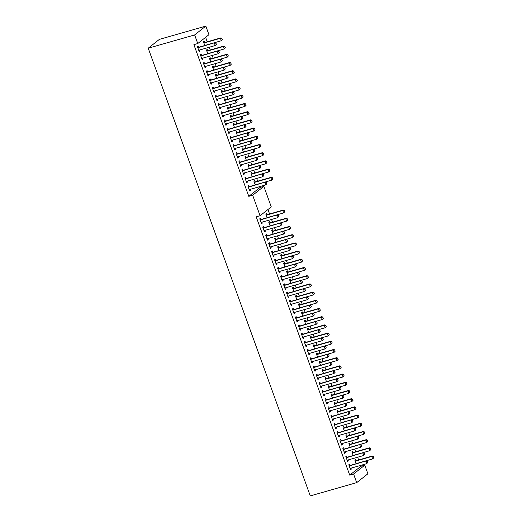 <?xml version="1.0" encoding="UTF-8"?>
<svg xmlns="http://www.w3.org/2000/svg" width="522" height="522" viewBox="0 0 522 522"><rect width="100%" height="100%" fill="white"/><g stroke="black" fill="none" stroke-linecap="round" stroke-linejoin="round"><path stroke-width="0.78" d="M216.362 44.377L215.919 43.143L216.362 44.377L215.26 45.531L198.732 50.256M197.845 47.796L214.914 42.641L215.919 43.143M197.747 47.528A0.881 0.796 -128.3 0 0 197.89 47.502L214.914 42.641M216.271 44.448L215.26 45.531L214.372 43.072L215.827 43.215M222.411 39.6L221.876 38.439L222.411 39.6L221.308 40.749L220.421 38.289L220.963 37.865L203.939 42.726A0.881 0.796 51.7 0 1 203.795 42.752M221.876 38.439L220.421 38.289L203.893 43.013M204.781 45.473L221.308 40.749L222.32 39.672M221.967 38.367L220.963 37.865M219.331 52.572L218.888 51.345L219.331 52.572L218.229 53.727L201.701 58.451M200.813 55.991L217.883 50.836L218.888 51.345M200.716 55.73A0.881 0.796 -128.3 0 0 200.859 55.704L217.883 50.836M219.24 52.644L218.229 53.727L217.341 51.267L218.796 51.417M222.3 60.774L221.857 59.547L222.3 60.774L221.197 61.929L204.67 66.653M203.782 64.193L220.852 59.038L221.857 59.547M203.684 63.932A0.881 0.796 -128.3 0 0 203.828 63.906L220.852 59.038M222.209 60.846L221.197 61.929L220.31 59.469L221.765 59.619M225.269 68.976L224.819 67.743L225.269 68.976L224.166 70.124L207.639 74.848M206.751 72.388L223.821 67.24L224.819 67.743M206.653 72.127A0.881 0.796 -128.3 0 0 206.797 72.101L223.821 67.24M225.178 69.048L224.166 70.124L223.279 67.664L224.734 67.814M228.238 77.171L227.788 75.944L228.238 77.171L227.135 78.326L210.607 83.05M209.713 80.59L226.789 75.436L227.788 75.944M209.622 80.329A0.881 0.796 -128.3 0 0 209.766 80.303L226.789 75.436M228.147 77.243L227.135 78.326L226.241 75.866L227.696 76.016M225.38 47.796L224.845 46.641L225.38 47.796L224.277 48.951L223.39 46.491L223.931 46.06L206.908 50.928A0.881 0.796 51.7 0 1 206.764 50.954M224.845 46.641L223.39 46.491L206.862 51.215M207.749 53.675L224.277 48.951L225.289 47.867M224.936 46.569L223.931 46.06M228.349 55.998L227.814 54.836L228.349 55.998L227.246 57.152L226.352 54.693L226.9 54.262L209.877 59.123A0.881 0.796 51.7 0 1 209.733 59.156M227.814 54.836L226.352 54.693L209.831 59.417M210.718 61.877L227.246 57.152L228.258 56.069M227.899 54.764L226.9 54.262M231.318 64.199L230.776 63.038L231.318 64.199L230.215 65.348L229.321 62.888L229.869 62.457L212.845 67.325A0.881 0.796 51.7 0 1 212.702 67.351M230.776 63.038L229.321 62.888L212.793 67.612M213.687 70.072L230.215 65.348L231.226 64.265M230.868 62.966L229.869 62.457M234.28 72.395L233.745 71.24L234.28 72.395L233.184 73.55L232.29 71.09L232.838 70.659L215.814 75.527A0.881 0.796 51.7 0 1 215.671 75.553M233.745 71.24L232.29 71.09L215.762 75.814M216.656 78.274L233.184 73.55L234.195 72.467M233.836 71.168L232.838 70.659M231.2 85.373L230.757 84.14L231.2 85.373L230.104 86.528L213.576 91.252M212.682 88.792L229.758 83.637L230.757 84.14M212.591 88.531A0.881 0.796 -128.3 0 0 212.735 88.505L229.758 83.637M231.115 85.445L230.104 86.528L229.21 84.068L230.665 84.212M237.249 80.597L236.714 79.435L237.249 80.597L236.153 81.752L235.259 79.292L235.807 78.861L218.783 83.722A0.881 0.796 51.7 0 1 218.64 83.748M236.714 79.435L235.259 79.292L218.731 84.016M219.625 86.476L236.153 81.752L237.158 80.669M236.805 79.364L235.807 78.861M234.169 93.575L233.725 92.342L234.169 93.575L233.073 94.723L216.545 99.448M215.651 96.988L232.727 91.833L233.725 92.342M215.56 96.727A0.881 0.796 -128.3 0 0 215.703 96.7L232.727 91.833M234.078 93.647L233.073 94.723L232.179 92.263L233.634 92.414M240.218 88.792L239.683 87.637L240.218 88.792L239.122 89.947L238.228 87.487L238.769 87.057L221.752 91.924A0.881 0.796 51.7 0 1 221.609 91.95M239.683 87.637L238.228 87.487L221.7 92.211M222.594 94.671L239.122 89.947L240.127 88.864M239.774 87.565L238.769 87.057M237.138 101.77L236.694 100.544L237.138 101.77L236.042 102.925L219.514 107.649M218.62 105.19L235.69 100.035L236.694 100.544M218.529 104.929A0.881 0.796 -128.3 0 0 218.672 104.902L235.69 100.035M237.047 101.842L236.042 102.925L235.148 100.465L236.603 100.615M243.187 96.994L242.652 95.839L243.187 96.994L242.084 98.149L241.197 95.689L241.738 95.258L224.714 100.126A0.881 0.796 51.7 0 1 224.571 100.152M242.652 95.839L241.197 95.689L224.669 100.413M225.556 102.873L242.084 98.149L243.095 97.066M242.743 95.767L241.738 95.258M240.107 109.972L239.663 108.739L240.107 109.972L239.004 111.127L222.476 115.851M221.589 113.391L238.658 108.237L239.663 108.739M221.491 113.124A0.881 0.796 -128.3 0 0 221.635 113.098L238.658 108.237M240.016 110.044L239.004 111.127L238.117 108.667L239.572 108.811M246.156 105.196L245.621 104.035L246.156 105.196L245.053 106.344L244.165 103.885L244.707 103.46L227.683 108.322A0.881 0.796 51.7 0 1 227.54 108.348M245.621 104.035L244.165 103.885L227.638 108.609M228.525 111.069L245.053 106.344L246.064 105.268M245.712 103.963L244.707 103.46M243.076 118.168L242.632 116.941L243.076 118.168L241.973 119.323L225.445 124.047M224.558 121.587L241.627 116.432L242.632 116.941M224.46 121.326A0.881 0.796 -128.3 0 0 224.604 121.3L241.627 116.432M242.984 118.24L241.973 119.323L241.086 116.863L242.541 117.013M249.124 113.391L248.589 112.237L249.124 113.391L248.022 114.546L247.134 112.086L247.676 111.656L230.652 116.523A0.881 0.796 51.7 0 1 230.509 116.55M248.589 112.237L247.134 112.086L230.607 116.811M231.494 119.27L248.022 114.546L249.033 113.463M248.681 112.165L247.676 111.656M252.093 121.593L251.558 120.432L252.093 121.593L250.991 122.748L250.103 120.288L250.645 119.858L233.621 124.719A0.881 0.796 51.7 0 1 233.478 124.751M251.558 120.432L250.103 120.288L233.575 125.012M234.463 127.472L250.991 122.748L252.002 121.665M251.65 120.36L250.645 119.858M255.062 129.795L254.527 128.634L255.062 129.795L253.96 130.944L253.072 128.484L253.614 128.053L236.59 132.921A0.881 0.796 51.7 0 1 236.446 132.947M254.527 128.634L253.072 128.484L236.544 133.208M237.432 135.668L253.96 130.944L254.971 129.861M254.612 128.562L253.614 128.053M258.031 137.991L257.49 136.836L258.031 137.991L256.928 139.146L256.034 136.686L256.583 136.255L239.559 141.123A0.881 0.796 51.7 0 1 239.415 141.149M257.49 136.836L256.034 136.686L239.507 141.41M240.401 143.87L256.928 139.146L257.94 138.062M257.581 136.764L256.583 136.255M260.993 146.193L260.458 145.031L260.993 146.193L259.897 147.348L259.003 144.888L259.551 144.457L242.528 149.318A0.881 0.796 51.7 0 1 242.384 149.344M260.458 145.031L259.003 144.888L242.476 149.612M243.369 152.072L259.897 147.348L260.909 146.264M260.55 144.959L259.551 144.457M246.045 126.37L245.601 125.143L246.045 126.37L244.942 127.525L228.414 132.249M227.527 129.789L244.596 124.634L245.601 125.143M227.429 129.528A0.881 0.796 -128.3 0 0 227.572 129.502L244.596 124.634M245.953 126.441L244.942 127.525L244.055 125.065L245.51 125.215M249.014 134.572L248.57 133.338L249.014 134.572L247.911 135.72L231.383 140.444M230.496 137.984L247.565 132.836L248.57 133.338M230.398 137.723A0.881 0.796 -128.3 0 0 230.541 137.697L247.565 132.836M248.922 134.643L247.911 135.72L247.023 133.26L248.479 133.41M251.982 142.767L251.532 141.54L251.982 142.767L250.88 143.922L234.352 148.646M233.464 146.186L250.534 141.031L251.532 141.54M233.367 145.925A0.881 0.796 -128.3 0 0 233.51 145.899L250.534 141.031M251.891 142.839L250.88 143.922L249.992 141.462L251.447 141.612M254.951 150.969L254.501 149.736L254.951 150.969L253.849 152.124L237.321 156.848M236.427 154.388L253.503 149.233L254.501 149.736M236.335 154.127A0.881 0.796 -128.3 0 0 236.479 154.101L253.503 149.233M254.86 151.041L253.849 152.124L252.955 149.664L254.41 149.807M257.914 159.171L257.47 157.938L257.914 159.171L256.817 160.319L240.29 165.043M239.396 162.583L256.472 157.429L257.47 157.938M239.304 162.322A0.881 0.796 -128.3 0 0 239.448 162.296L256.472 157.429M257.829 159.243L256.817 160.319L255.924 157.859L257.379 158.009M260.883 167.366L260.439 166.14L260.883 167.366L259.786 168.521L243.259 173.245M242.365 170.785L259.441 165.631L260.439 166.14M242.273 170.524A0.881 0.796 -128.3 0 0 242.417 170.498L259.441 165.631M260.791 167.438L259.786 168.521L258.892 166.061L260.347 166.211M263.962 154.388L263.427 153.233L263.962 154.388L262.866 155.543L261.972 153.083L262.52 152.652L245.497 157.52A0.881 0.796 51.7 0 1 245.353 157.546M263.427 153.233L261.972 153.083L245.444 157.807M246.338 160.267L262.866 155.543L263.871 154.46M263.519 153.161L262.52 152.652M266.931 162.59L266.396 161.428L266.931 162.59L265.835 163.745L264.941 161.285L265.483 160.854L248.465 165.722A0.881 0.796 51.7 0 1 248.322 165.748M266.396 161.428L264.941 161.285L248.413 166.009M249.307 168.469L265.835 163.745L266.84 162.662M266.488 161.363L265.483 160.854M263.851 175.568L263.408 174.335L263.851 175.568L262.755 176.723L246.227 181.447M245.333 178.987L262.409 173.833L263.408 174.335M245.242 178.72A0.881 0.796 -128.3 0 0 245.386 178.694L262.409 173.833M263.76 175.64L262.755 176.723L261.861 174.263L263.316 174.407M269.9 170.792L269.365 169.63L269.9 170.792L268.797 171.94L267.91 169.48L268.452 169.056L251.428 173.917A0.881 0.796 51.7 0 1 251.284 173.943M269.365 169.63L267.91 169.48L251.382 174.204M252.27 176.664L268.797 171.94L269.809 170.864M269.456 169.559L268.452 169.056M266.82 183.764L266.377 182.537L266.82 183.764L265.718 184.918L249.19 189.643M248.302 187.183L265.372 182.028L266.377 182.537M248.204 186.922A0.881 0.796 -128.3 0 0 248.348 186.896L265.372 182.028M266.729 183.835L265.718 184.918L264.83 182.459L266.285 182.609M272.869 178.987L272.334 177.832L272.869 178.987L271.766 180.142L270.879 177.682L271.42 177.252L254.397 182.119A0.881 0.796 51.7 0 1 254.253 182.145M272.334 177.832L270.879 177.682L254.351 182.406M255.238 184.866L271.766 180.142L272.778 179.059M272.425 177.761L271.42 177.252M278.696 216.565L278.252 215.332L278.696 216.565L277.593 217.72L261.065 222.444M260.178 219.984L277.247 214.829L278.252 215.332M260.08 219.723A0.881 0.796 -128.3 0 0 260.224 219.697L277.247 214.829M278.604 216.637L277.593 217.72L276.706 215.26L278.161 215.403M284.744 211.788L284.203 210.627L284.744 211.788L283.642 212.943L282.748 210.483L283.296 210.053L266.272 214.914A0.881 0.796 51.7 0 1 266.129 214.94M284.203 210.627L282.748 210.483L266.22 215.208M267.114 217.667L283.642 212.943L284.653 211.86M284.294 210.555L283.296 210.053M281.665 224.767L281.214 223.533L281.665 224.767L280.562 225.915L264.034 230.639M263.14 228.179L280.216 223.024L281.214 223.533M263.049 227.918A0.881 0.796 -128.3 0 0 263.192 227.892L280.216 223.024M281.573 224.838L280.562 225.915L279.668 223.455L281.123 223.605M287.713 219.984L287.172 218.829L287.713 219.984L286.611 221.139L285.717 218.679L286.265 218.248L269.241 223.116A0.881 0.796 51.7 0 1 269.098 223.142M287.172 218.829L285.717 218.679L269.189 223.403M270.083 225.863L286.611 221.139L287.622 220.056M287.263 218.757L286.265 218.248M284.634 232.962L284.183 231.735L284.634 232.962L283.531 234.117L267.003 238.841M266.109 236.381L283.185 231.226L284.183 231.735M266.018 236.12A0.881 0.796 -128.3 0 0 266.161 236.094L283.185 231.226M284.542 233.034L283.531 234.117L282.637 231.657L284.092 231.807M287.596 241.164L287.152 239.931L287.596 241.164L286.5 242.319L269.972 247.043M269.078 244.583L286.154 239.428L287.152 239.931M268.987 244.316A0.881 0.796 -128.3 0 0 269.13 244.289L286.154 239.428M287.511 241.236L286.5 242.319L285.606 239.859L287.061 240.003M290.676 228.186L290.141 227.024L290.676 228.186L289.579 229.341L288.686 226.881L289.234 226.45L272.21 231.318A0.881 0.796 51.7 0 1 272.066 231.344M290.141 227.024L288.686 226.881L272.158 231.605M273.052 234.065L289.579 229.341L290.584 228.258M290.232 226.959L289.234 226.45M293.645 236.388L293.11 235.226L293.645 236.388L292.548 237.536L291.654 235.076L292.203 234.652L275.179 239.513A0.881 0.796 51.7 0 1 275.035 239.539M293.11 235.226L291.654 235.076L275.127 239.8M276.021 242.26L292.548 237.536L293.553 236.459M293.201 235.154L292.203 234.652M290.565 249.359L290.121 248.133L290.565 249.359L289.469 250.514L272.941 255.238M272.047 252.778L289.123 247.624L290.121 248.133M271.955 252.517A0.881 0.796 -128.3 0 0 272.099 252.491L289.123 247.624M290.473 249.431L289.469 250.514L288.575 248.054L290.03 248.204M296.613 244.583L296.078 243.428L296.613 244.583L295.511 245.738L294.623 243.278L295.165 242.847L278.141 247.715A0.881 0.796 51.7 0 1 277.998 247.741M296.078 243.428L294.623 243.278L278.095 248.002M278.983 250.462L295.511 245.738L296.522 244.655M296.17 243.356L295.165 242.847M293.534 257.561L293.09 256.335L293.534 257.561L292.431 258.716L275.91 263.44M275.016 260.98L292.085 255.826L293.09 256.335M274.924 260.719A0.881 0.796 -128.3 0 0 275.068 260.693L292.085 255.826M293.442 257.633L292.431 258.716L291.544 256.256L292.999 256.406M296.503 265.763L296.059 264.53L296.503 265.763L295.4 266.912L278.872 271.636M277.985 269.176L295.054 264.028L296.059 264.53M277.887 268.915A0.881 0.796 -128.3 0 0 278.03 268.889L295.054 264.028M296.411 265.835L295.4 266.912L294.512 264.452L295.967 264.602M299.471 273.959L299.028 272.732L299.471 273.959L298.369 275.114L281.841 279.838M280.953 277.378L298.023 272.223L299.028 272.732M280.856 277.117A0.881 0.796 -128.3 0 0 280.999 277.091L298.023 272.223M299.38 274.03L298.369 275.114L297.481 272.654L298.936 272.804M302.44 282.161L301.997 280.927L302.44 282.161L301.338 283.315L284.81 288.04M283.922 285.58L300.992 280.425L301.997 280.927M283.824 285.319A0.881 0.796 -128.3 0 0 283.968 285.293L300.992 280.425M302.349 282.232L301.338 283.315L300.45 280.856L301.905 280.999M305.409 290.363L304.965 289.129L305.409 290.363L304.306 291.511L287.779 296.235M286.891 293.775L303.961 288.62L304.965 289.129M286.793 293.514A0.881 0.796 -128.3 0 0 286.937 293.488L303.961 288.62M305.318 290.434L304.306 291.511L303.419 289.051L304.874 289.201M308.378 298.558L307.928 297.331L308.378 298.558L307.275 299.713L290.747 304.437M289.86 301.977L306.929 296.822L307.928 297.331M289.762 301.716A0.881 0.796 -128.3 0 0 289.906 301.69L306.929 296.822M308.287 298.63L307.275 299.713L306.381 297.253L307.843 297.403M311.347 306.76L310.897 305.527L311.347 306.76L310.244 307.915L293.716 312.639M292.822 310.179L309.898 305.024L310.897 305.527M292.731 309.911A0.881 0.796 -128.3 0 0 292.875 309.885L309.898 305.024M311.256 306.832L310.244 307.915L309.35 305.455L310.805 305.598M314.309 314.955L313.866 313.729L314.309 314.955L313.213 316.11L296.685 320.834M295.791 318.374L312.867 313.22L313.866 313.729M295.7 318.113A0.881 0.796 -128.3 0 0 295.843 318.087L312.867 313.22M314.224 315.027L313.213 316.11L312.319 313.65L313.774 313.8M317.278 323.157L316.834 321.93L317.278 323.157L316.182 324.312L299.654 329.036M298.76 326.576L315.836 321.421L316.834 321.93M298.669 326.315A0.881 0.796 -128.3 0 0 298.812 326.289L315.836 321.421M317.187 323.229L316.182 324.312L315.288 321.852L316.743 322.002M320.247 331.359L319.803 330.126L320.247 331.359L319.151 332.507L302.623 337.232M301.729 334.772L318.798 329.623L319.803 330.126M301.638 334.511A0.881 0.796 -128.3 0 0 301.781 334.485L318.798 329.623M320.156 331.431L319.151 332.507L318.257 330.048L319.712 330.198M323.216 339.554L322.772 338.328L323.216 339.554L322.113 340.709L305.585 345.433M304.698 342.974L321.767 337.819L322.772 338.328M304.6 342.713A0.881 0.796 -128.3 0 0 304.744 342.686L321.767 337.819M323.125 339.626L322.113 340.709L321.226 338.249L322.681 338.4M326.185 347.756L325.741 346.523L326.185 347.756L325.082 348.911L308.554 353.635M307.667 351.175L324.736 346.021L325.741 346.523M307.569 350.914A0.881 0.796 -128.3 0 0 307.712 350.888L324.736 346.021M326.093 347.828L325.082 348.911L324.195 346.451L325.65 346.595M329.154 355.958L328.71 354.725L329.154 355.958L328.051 357.107L311.523 361.831M310.636 359.371L327.705 354.216L328.71 354.725M310.538 359.11A0.881 0.796 -128.3 0 0 310.681 359.084L327.705 354.216M329.062 356.03L328.051 357.107L327.163 354.647L328.619 354.797M332.123 364.154L331.679 362.927L332.123 364.154L331.02 365.309L314.492 370.033M313.605 367.573L330.674 362.418L331.679 362.927M313.507 367.312A0.881 0.796 -128.3 0 0 313.65 367.286L330.674 362.418M332.031 364.226L331.02 365.309L330.132 362.849L331.587 362.999M335.091 372.356L334.641 371.122L335.091 372.356L333.989 373.511L317.461 378.235M316.573 375.775L333.643 370.62L334.641 371.122M316.476 375.507A0.881 0.796 -128.3 0 0 316.619 375.481L333.643 370.62M335 372.427L333.989 373.511L333.101 371.051L334.556 371.194M338.06 380.551L337.61 379.324L338.06 380.551L336.958 381.706L320.43 386.43M319.536 383.97L336.612 378.815L337.61 379.324M319.444 383.709A0.881 0.796 -128.3 0 0 319.588 383.683L336.612 378.815M337.969 380.623L336.958 381.706L336.064 379.246L337.519 379.396M341.023 388.753L340.579 387.526L341.023 388.753L339.926 389.908L323.399 394.632M322.505 392.172L339.581 387.017L340.579 387.526M322.413 391.911A0.881 0.796 -128.3 0 0 322.557 391.885L339.581 387.017M340.938 388.825L339.926 389.908L339.032 387.448L340.488 387.598M343.991 396.955L343.548 395.722L343.991 396.955L342.895 398.103L326.367 402.827M325.474 400.367L342.549 395.219L343.548 395.722M325.382 400.106A0.881 0.796 -128.3 0 0 325.526 400.08L342.549 395.219M343.9 397.027L342.895 398.103L342.001 395.643L343.456 395.793M346.96 405.15L346.517 403.924L346.96 405.15L345.864 406.305L329.336 411.029M328.442 408.569L345.512 403.415L346.517 403.924M328.351 408.308A0.881 0.796 -128.3 0 0 328.495 408.282L345.512 403.415M346.869 405.222L345.864 406.305L344.97 403.845L346.425 403.995M349.929 413.352L349.486 412.119L349.929 413.352L348.827 414.507L332.299 419.231M331.411 416.771L348.481 411.617L349.486 412.119M331.313 416.51A0.881 0.796 -128.3 0 0 331.457 416.484L348.481 411.617M349.838 413.424L348.827 414.507L347.939 412.047L349.394 412.191M352.898 421.554L352.454 420.321L352.898 421.554L351.795 422.703L335.268 427.427M334.38 424.967L351.45 419.812L352.454 420.321M334.282 424.706A0.881 0.796 -128.3 0 0 334.426 424.68L351.45 419.812M352.807 421.626L351.795 422.703L350.908 420.243L352.363 420.393M355.867 429.75L355.423 428.523L355.867 429.75L354.764 430.904L338.236 435.629M337.349 433.169L354.418 428.014L355.423 428.523M337.251 432.908A0.881 0.796 -128.3 0 0 337.395 432.882L354.418 428.014M355.776 429.821L354.764 430.904L353.877 428.445L355.332 428.595M358.836 437.951L358.392 436.718L358.836 437.951L357.733 439.106L341.205 443.831M340.318 441.371L357.387 436.216L358.392 436.718M340.22 441.103A0.881 0.796 -128.3 0 0 340.364 441.077L357.387 436.216M358.744 438.023L357.733 439.106L356.846 436.646L358.301 436.79M361.805 446.147L361.354 444.92L361.805 446.147L360.702 447.302L344.174 452.026M343.287 449.566L360.356 444.411L361.354 444.92M343.189 449.305A0.881 0.796 -128.3 0 0 343.332 449.279L360.356 444.411M361.713 446.219L360.702 447.302L359.815 444.842L361.27 444.992M364.774 454.349L364.323 453.122L364.774 454.349L363.671 455.504L347.143 460.228M346.249 457.768L363.325 452.613L364.323 453.122M346.158 457.507A0.881 0.796 -128.3 0 0 346.301 457.481L363.325 452.613M364.682 454.421L363.671 455.504L362.777 453.044L364.232 453.194M367.736 462.551L367.292 461.317L367.736 462.551L366.64 463.699L350.112 468.423M349.218 465.963L366.294 460.815L367.292 461.317M349.127 465.702A0.881 0.796 -128.3 0 0 349.27 465.676L366.294 460.815M367.651 462.623L366.64 463.699L365.746 461.239L367.201 461.389M197.76 43.548L193.89 44.651L248.798 196.344L259.989 187.509L263.858 186.4L271.277 206.901L260.087 215.736L256.217 216.845L349.714 475.124L360.904 466.29L364.774 465.18L367.893 473.793L356.702 482.628L310.277 495.9L148.215 48.207L159.399 39.372L205.831 26.1L208.944 34.706L197.76 43.548L194.641 34.935L148.215 48.207M259.989 187.509L259.675 186.648M257.698 181.173L256.707 178.446M254.729 172.978L253.738 170.25M251.761 164.776L250.775 162.048M248.792 156.58L247.806 153.846M245.823 148.379L244.838 145.651M242.854 140.177L241.869 137.449M239.885 131.981L238.9 129.254M236.916 123.779L235.931 121.052M233.954 115.577L232.962 112.85M230.985 107.382L229.993 104.654M228.016 99.18L227.024 96.453M225.047 90.985L224.055 88.251M222.078 82.783L221.093 80.055M219.109 74.581L218.124 71.853M216.141 66.385L215.155 63.658M213.172 58.183L212.186 55.456M210.203 49.981L209.218 47.254M207.241 41.786L205.622 37.33M360.904 466.29L360.598 465.428M358.614 459.96L357.629 457.233M355.645 451.758L354.66 449.031M352.676 443.556L351.691 440.829M349.707 435.361L348.722 432.634M346.738 427.159L345.753 424.432M343.776 418.964L342.784 416.23M340.807 410.762L339.815 408.034M337.838 402.56L336.847 399.832M334.87 394.364L333.878 391.637M331.901 386.163L330.915 383.435M328.932 377.961L327.947 375.233M325.963 369.765L324.978 367.038M322.994 361.563L322.009 358.836M320.025 353.368L319.04 350.634M317.063 345.166L316.071 342.439M314.094 336.964L313.102 334.237M311.125 328.769L310.133 326.041M308.156 320.567L307.164 317.839M305.187 312.365L304.202 309.637M302.218 304.169L301.233 301.442M299.25 295.967L298.264 293.24M296.281 287.772L295.295 285.038M293.312 279.57L292.327 276.843M290.343 271.368L289.358 268.641M287.381 263.173L286.389 260.445M284.412 254.971L283.42 252.243M281.443 246.769L280.451 244.042M278.474 238.574L277.489 235.846M275.505 230.372L274.52 227.644M272.536 222.176L271.551 219.442M269.567 213.974L267.956 209.518M204.683 42.517L204.219 41.238L203.463 41.832L204.8 45.531M207.652 50.712L207.188 49.433L206.431 50.034L207.769 53.727M210.62 58.914L210.157 57.635L209.4 58.236L210.738 61.929M213.589 67.116L213.126 65.837L212.369 66.431L213.707 70.131M216.558 75.312L216.095 74.033L215.338 74.633L216.676 78.326M219.521 83.513L219.057 82.235L218.307 82.828L219.645 86.528M222.489 91.709L222.026 90.436L221.276 91.03L222.613 94.723M225.458 99.911L224.995 98.632L224.238 99.232L225.576 102.925M228.427 108.113L227.964 106.834L227.207 107.428L228.545 111.127M231.396 116.308L230.933 115.029L230.176 115.63L231.514 119.323M234.365 124.51L233.902 123.231L233.145 123.831L234.482 127.525M237.334 132.712L236.871 131.433L236.114 132.027L237.451 135.727M240.303 140.907L239.839 139.628L239.083 140.229L240.42 143.922M243.272 149.109L242.808 147.83L242.051 148.424L243.389 152.124M246.234 157.305L245.777 156.032L245.02 156.626L246.358 160.319M249.203 165.507L248.74 164.228L247.989 164.828L249.327 168.521M252.172 173.709L251.708 172.43L250.952 173.023L252.289 176.723M249.092 186.68L248.629 185.408L247.872 186.002L249.653 190.922L250.41 190.328L250.077 189.395M246.123 178.485L245.66 177.206L244.909 177.8L246.691 182.72L247.441 182.126L247.108 181.193M243.154 170.283L242.697 169.004L241.94 169.604L243.722 174.524L244.472 173.924L244.139 172.991M240.192 162.088L239.728 160.809L238.972 161.402L240.753 166.322L241.51 165.728L241.171 164.795M237.223 153.886L236.76 152.607L236.003 153.207L237.784 158.127L238.541 157.527L238.202 156.593M234.254 145.684L233.791 144.405L233.034 145.005L234.815 149.925L235.572 149.325L235.233 148.392M231.285 137.488L230.822 136.209L230.065 136.803L231.846 141.723L232.603 141.129L232.264 140.196M228.316 129.286L227.853 128.007L227.096 128.608L228.877 133.528L229.634 132.927L229.295 131.994M225.347 121.084L224.884 119.812L224.127 120.406L225.909 125.326L226.665 124.732L226.326 123.799M222.379 112.889L221.915 111.61L221.158 112.204L222.94 117.124L223.697 116.53L223.357 115.597M219.41 104.687L218.946 103.408L218.196 104.008L219.971 108.928L220.728 108.328L220.395 107.395M216.441 96.492L215.984 95.213L215.227 95.807L217.008 100.726L217.759 100.133L217.426 99.2M213.478 88.29L213.015 87.011L212.258 87.611L214.04 92.531L214.796 91.931L214.457 90.998M210.51 80.088L210.046 78.809L209.289 79.409L211.071 84.329L211.828 83.729L211.488 82.796M207.541 71.892L207.077 70.614L206.32 71.207L208.102 76.127L208.859 75.533L208.519 74.6M204.572 63.691L204.109 62.412L203.352 63.012L205.133 67.932L205.89 67.331L205.551 66.398M201.603 55.489L201.14 54.216L200.383 54.81L202.164 59.73L202.921 59.136L202.582 58.203M350.993 468.175L351.332 469.108L350.575 469.702L348.794 464.782L349.551 464.188L350.014 465.467M348.024 459.973L348.363 460.906L347.606 461.507L345.825 456.587L346.582 455.987L347.045 457.265M345.055 451.778L345.394 452.711L344.637 453.305L342.856 448.385L343.613 447.791L344.076 449.064M342.086 443.576L342.425 444.509L341.669 445.103L339.887 440.183L340.644 439.589L341.107 440.868M339.117 435.374L339.457 436.307L338.7 436.907L336.918 431.988L337.675 431.387L338.139 432.666M336.148 427.179L336.488 428.112L335.731 428.706L333.95 423.786L334.706 423.192L335.17 424.471M333.18 418.977L333.519 419.91L332.762 420.51L330.981 415.59L331.738 414.99L332.201 416.269M330.217 410.775L330.55 411.708L329.793 412.308L328.018 407.388L328.769 406.788L329.232 408.067M327.248 402.579L327.581 403.513L326.831 404.106L325.049 399.186L325.806 398.593L326.263 399.872M324.279 394.378L324.619 395.311L323.862 395.911L322.081 390.991L322.837 390.391L323.301 391.67M321.311 386.182L321.65 387.115L320.893 387.709L319.112 382.789L319.869 382.195L320.332 383.468M318.342 377.98L318.681 378.913L317.924 379.507L316.143 374.587L316.9 373.993L317.363 375.272M315.373 369.778L315.712 370.711L314.955 371.312L313.174 366.392L313.931 365.791L314.394 367.07M312.404 361.583L312.743 362.516L311.986 363.11L310.205 358.19L310.962 357.596L311.425 358.875M309.435 353.381L309.774 354.314L309.017 354.914L307.236 349.994L307.993 349.394L308.456 350.673M306.466 345.179L306.805 346.112L306.049 346.712L304.267 341.793L305.024 341.192L305.487 342.471M303.504 336.984L303.837 337.917L303.08 338.51L301.305 333.591L302.055 332.997L302.519 334.276M300.535 328.782L300.868 329.715L300.117 330.315L298.336 325.395L299.086 324.795L299.55 326.074M297.566 320.586L297.905 321.519L297.148 322.113L295.367 317.193L296.124 316.6L296.587 317.872M294.597 312.384L294.937 313.317L294.18 313.911L292.398 308.991L293.155 308.398L293.618 309.676M291.628 304.182L291.968 305.116L291.211 305.716L289.429 300.796L290.186 300.196L290.65 301.475M288.659 295.987L288.999 296.92L288.242 297.514L286.461 292.594L287.217 292L287.681 293.279M285.691 287.785L286.03 288.718L285.273 289.318L283.492 284.399L284.249 283.798L284.712 285.077M282.722 279.583L283.061 280.516L282.304 281.117L280.523 276.197L281.28 275.596L281.743 276.875M279.753 271.388L280.092 272.321L279.335 272.915L277.554 267.995L278.311 267.401L278.774 268.68M276.79 263.186L277.123 264.119L276.366 264.719L274.585 259.799L275.342 259.199L275.805 260.478M273.822 254.99L274.154 255.924L273.404 256.517L271.623 251.597L272.373 251.004L272.836 252.276M270.853 246.789L271.192 247.722L270.435 248.315L268.654 243.396L269.411 242.802L269.867 244.081M267.884 238.587L268.223 239.52L267.466 240.12L265.685 235.2L266.442 234.6L266.905 235.879M264.915 230.391L265.254 231.324L264.497 231.918L262.716 226.998L263.473 226.404L263.936 227.683M267.133 217.72L265.796 214.02L266.553 213.426L267.016 214.705M270.102 225.915L268.765 222.222L269.522 221.628L269.985 222.901M273.071 234.117L271.734 230.424L272.491 229.824L272.947 231.102M276.04 242.319L274.702 238.619L275.453 238.025L275.916 239.304M279.009 250.514L277.665 246.821L278.422 246.221L278.885 247.5M281.971 258.716L280.634 255.023L281.391 254.423L281.854 255.702M284.94 266.918L283.603 263.218L284.359 262.625L284.823 263.904M287.909 275.114L286.571 271.42L287.328 270.82L287.792 272.099M290.878 283.315L289.54 279.616L290.297 279.022L290.761 280.301M293.847 291.511L292.509 287.818L293.266 287.224L293.729 288.496M296.816 299.713L295.478 296.02L296.235 295.419L296.698 296.698M299.785 307.915L298.447 304.215L299.204 303.621L299.661 304.9M302.753 316.11L301.416 312.417L302.166 311.817L302.63 313.096M305.722 324.312L304.385 320.619L305.135 320.019L305.598 321.298M308.685 332.514L307.347 328.814L308.104 328.221L308.567 329.499M311.654 340.709L310.316 337.016L311.073 336.416L311.536 337.695M314.622 348.911L313.285 345.212L314.042 344.618L314.505 345.897M317.591 357.107L316.254 353.414L317.011 352.82L317.474 354.092M320.56 365.309L319.223 361.615L319.979 361.015L320.443 362.294M323.529 373.511L322.191 369.811L322.948 369.217L323.412 370.496M326.498 381.706L325.16 378.013L325.917 377.413L326.38 378.691M329.467 389.908L328.129 386.215L328.88 385.614L329.343 386.893M332.436 398.11L331.098 394.41L331.848 393.816L332.312 395.095M335.398 406.305L334.06 402.612L334.817 402.012L335.281 403.291M338.367 414.507L337.029 410.807L337.786 410.214L338.249 411.493M341.336 422.703L339.998 419.009L340.755 418.416L341.218 419.688M344.305 430.904L342.967 427.211L343.724 426.611L344.187 427.89M347.274 439.106L345.936 435.407L346.693 434.813L347.156 436.092M350.242 447.302L348.905 443.609L349.662 443.008L350.125 444.287M353.211 455.504L351.874 451.811L352.631 451.21L353.094 452.489M260.967 219.481L260.504 218.203L259.747 218.803L261.529 223.723L262.285 223.122L261.946 222.189M356.056 460.691L355.599 459.412L354.843 460.006L356.18 463.706M198.634 47.293L198.171 46.014L197.414 46.608L199.195 51.528L199.952 50.934L199.613 50.001M255.141 181.904L254.677 180.625L253.92 181.225L255.258 184.918M260.087 215.736L252.668 195.235L263.858 186.4M205.831 26.1L194.641 34.935M356.702 482.628L353.583 474.022L364.774 465.18M349.714 475.124L353.583 474.022M248.798 196.344L252.668 195.235M199.071 51.189L199.952 50.934M202.04 59.384L202.921 59.136M205.009 67.586L205.89 67.331M207.978 75.781L208.859 75.533M210.947 83.983L211.828 83.729M213.916 92.185L214.796 91.931M216.878 100.381L217.759 100.133M219.847 108.583L220.728 108.328M222.816 116.784L223.697 116.53M225.785 124.98L226.665 124.732M228.753 133.182L229.634 132.927M231.722 141.377L232.603 141.129M234.691 149.579L235.572 149.325M237.66 157.781L238.541 157.527M240.629 165.976L241.51 165.728M243.591 174.178L244.472 173.924M246.56 182.38L247.441 182.126M249.529 190.576L250.41 190.328M261.405 223.377L262.285 223.122M264.373 231.572L265.254 231.324M267.342 239.774L268.223 239.52M270.305 247.976L271.192 247.722M273.274 256.171L274.154 255.924M276.242 264.373L277.123 264.119M279.211 272.569L280.092 272.321M282.18 280.771L283.061 280.516M285.149 288.973L286.03 288.718M288.118 297.168L288.999 296.92M291.087 305.37L291.968 305.116M294.056 313.572L294.937 313.317M297.025 321.767L297.905 321.519M299.987 329.969L300.868 329.715M302.956 338.165L303.837 337.917M305.925 346.367L306.805 346.112M308.893 354.568L309.774 354.314M311.862 362.764L312.743 362.516M314.831 370.966L315.712 370.711M317.8 379.168L318.681 378.913M320.769 387.363L321.65 387.115M323.738 395.565L324.619 395.311M326.7 403.76L327.581 403.513M329.669 411.962L330.55 411.708M332.638 420.164L333.519 419.91M335.607 428.36L336.488 428.112M338.576 436.562L339.457 436.307M341.545 444.764L342.425 444.509M344.513 452.959L345.394 452.711M347.482 461.161L348.363 460.906M350.451 469.356L351.332 469.108M299.582 252.785L299.047 251.624L299.582 252.785L298.48 253.94L297.592 251.48L298.134 251.049L281.11 255.91A0.881 0.796 51.7 0 1 280.966 255.943M299.047 251.624L297.592 251.48L281.064 256.204M281.952 258.664L298.48 253.94L299.491 252.857M299.139 251.552L298.134 251.049M302.551 260.987L302.016 259.825L302.551 260.987L301.448 262.135L300.561 259.675L301.103 259.245L284.079 264.112A0.881 0.796 51.7 0 1 283.935 264.139M302.016 259.825L300.561 259.675L284.033 264.4M284.921 266.859L301.448 262.135L302.46 261.052M302.107 259.754L301.103 259.245M305.52 269.182L304.985 268.027L305.52 269.182L304.417 270.337L303.53 267.877L304.072 267.447L287.048 272.314A0.881 0.796 51.7 0 1 286.904 272.34M304.985 268.027L303.53 267.877L287.002 272.601M287.89 275.061L304.417 270.337L305.429 269.254M305.076 267.956L304.072 267.447M308.489 277.384L307.954 276.223L308.489 277.384L307.386 278.539L306.499 276.079L307.04 275.649L290.017 280.51A0.881 0.796 51.7 0 1 289.873 280.536M307.954 276.223L306.499 276.079L289.971 280.803M290.858 283.263L307.386 278.539L308.398 277.456M308.045 276.151L307.04 275.649M311.458 285.58L310.916 284.425L311.458 285.58L310.355 286.735L309.461 284.275L310.009 283.844L292.986 288.712A0.881 0.796 51.7 0 1 292.842 288.738M310.916 284.425L309.461 284.275L292.933 288.999M293.827 291.459L310.355 286.735L311.366 285.651M311.008 284.353L310.009 283.844M314.427 293.782L313.885 292.62L314.427 293.782L313.324 294.937L312.43 292.477L312.978 292.046L295.954 296.914A0.881 0.796 51.7 0 1 295.811 296.94M313.885 292.62L312.43 292.477L295.902 297.201M296.796 299.661L313.324 294.937L314.335 293.853M313.976 292.555L312.978 292.046M317.389 301.984L316.854 300.822L317.389 301.984L316.293 303.132L315.399 300.672L315.947 300.248L298.923 305.109A0.881 0.796 51.7 0 1 298.78 305.135M316.854 300.822L315.399 300.672L298.871 305.396M299.765 307.856L316.293 303.132L317.304 302.055M316.945 300.75L315.947 300.248M320.358 310.179L319.823 309.024L320.358 310.179L319.262 311.334L318.368 308.874L318.916 308.443L301.892 313.311A0.881 0.796 51.7 0 1 301.749 313.337M319.823 309.024L318.368 308.874L301.84 313.598M302.734 316.058L319.262 311.334L320.267 310.251M319.914 308.952L318.916 308.443M323.327 318.381L322.792 317.219L323.327 318.381L322.224 319.536L321.337 317.076L321.878 316.645L304.861 321.506A0.881 0.796 51.7 0 1 304.717 321.539M322.792 317.219L321.337 317.076L304.809 321.8M305.703 324.26L322.224 319.536L323.235 318.453M322.883 317.148L321.878 316.645M326.296 326.583L325.761 325.421L326.296 326.583L325.193 327.731L324.306 325.271L324.847 324.841L307.823 329.708A0.881 0.796 51.7 0 1 307.68 329.734M325.761 325.421L324.306 325.271L307.778 329.995M308.665 332.455L325.193 327.731L326.204 326.648M325.852 325.35L324.847 324.841M329.265 334.778L328.729 333.623L329.265 334.778L328.162 335.933L327.274 333.473L327.816 333.043L310.792 337.91A0.881 0.796 51.7 0 1 310.649 337.936M328.729 333.623L327.274 333.473L310.747 338.197M311.634 340.657L328.162 335.933L329.173 334.85M328.821 333.551L327.816 333.043M332.233 342.98L331.698 341.819L332.233 342.98L331.131 344.135L330.243 341.675L330.785 341.244L313.761 346.106A0.881 0.796 51.7 0 1 313.618 346.132M331.698 341.819L330.243 341.675L313.715 346.399M314.603 348.859L331.131 344.135L332.142 343.052M331.79 341.747L330.785 341.244M335.202 351.175L334.667 350.021L335.202 351.175L334.1 352.33L333.212 349.87L333.754 349.44L316.73 354.308A0.881 0.796 51.7 0 1 316.586 354.334M334.667 350.021L333.212 349.87L316.684 354.595M317.572 357.055L334.1 352.33L335.111 351.247M334.759 349.949L333.754 349.44M338.171 359.377L337.636 358.216L338.171 359.377L337.068 360.532L336.175 358.072L336.723 357.642L319.699 362.509A0.881 0.796 51.7 0 1 319.555 362.536M337.636 358.216L336.175 358.072L319.653 362.797M320.541 365.256L337.068 360.532L338.08 359.449M337.721 358.151L336.723 357.642M341.14 367.579L340.598 366.418L341.14 367.579L340.037 368.728L339.143 366.268L339.692 365.844L322.668 370.705A0.881 0.796 51.7 0 1 322.524 370.731M340.598 366.418L339.143 366.268L322.616 370.992M323.51 373.452L340.037 368.728L341.049 367.651M340.69 366.346L339.692 365.844M344.102 375.775L343.567 374.62L344.102 375.775L343.006 376.93L342.112 374.47L342.66 374.039L325.637 378.907A0.881 0.796 51.7 0 1 325.493 378.933M343.567 374.62L342.112 374.47L325.584 379.194M326.478 381.654L343.006 376.93L344.018 375.847M343.659 374.548L342.66 374.039M347.071 383.977L346.536 382.815L347.071 383.977L345.975 385.132L345.081 382.672L345.629 382.241L328.606 387.102A0.881 0.796 51.7 0 1 328.462 387.135M346.536 382.815L345.081 382.672L328.553 387.396M329.447 389.856L345.975 385.132L346.98 384.048M346.628 382.743L345.629 382.241M350.04 392.179L349.505 391.017L350.04 392.179L348.944 393.327L348.05 390.867L348.592 390.436L331.574 395.304A0.881 0.796 51.7 0 1 331.431 395.33M349.505 391.017L348.05 390.867L331.522 395.591M332.416 398.051L348.944 393.327L349.949 392.244M349.596 390.945L348.592 390.436M353.009 400.374L352.474 399.219L353.009 400.374L351.906 401.529L351.019 399.069L351.56 398.638L334.537 403.506A0.881 0.796 51.7 0 1 334.393 403.532M352.474 399.219L351.019 399.069L334.491 403.793M335.378 406.253L351.906 401.529L352.918 400.446M352.565 399.147L351.56 398.638M355.978 408.576L355.443 407.414L355.978 408.576L354.875 409.731L353.988 407.271L354.529 406.84L337.506 411.701A0.881 0.796 51.7 0 1 337.362 411.727M355.443 407.414L353.988 407.271L337.46 411.995M338.347 414.455L354.875 409.731L355.887 408.648M355.534 407.343L354.529 406.84M358.947 416.771L358.412 415.616L358.947 416.771L357.844 417.926L356.957 415.466L357.498 415.036L340.474 419.903A0.881 0.796 51.7 0 1 340.331 419.929M358.412 415.616L356.957 415.466L340.429 420.19M341.316 422.65L357.844 417.926L358.855 416.843M358.503 415.545L357.498 415.036M361.916 424.973L361.381 423.812L361.916 424.973L360.813 426.128L359.926 423.668L360.467 423.238L343.443 428.105A0.881 0.796 51.7 0 1 343.3 428.131M361.381 423.812L359.926 423.668L343.398 428.392M344.285 430.852L360.813 426.128L361.824 425.045M361.472 423.747L360.467 423.238M364.885 433.175L364.349 432.014L364.885 433.175L363.782 434.324L362.894 431.864L363.436 431.44L346.412 436.301A0.881 0.796 51.7 0 1 346.269 436.327M364.349 432.014L362.894 431.864L346.367 436.588M347.254 439.048L363.782 434.324L364.793 433.247M364.434 431.942L363.436 431.44M367.853 441.371L367.312 440.216L367.853 441.371L366.751 442.526L365.857 440.066L366.405 439.635L349.381 444.503A0.881 0.796 51.7 0 1 349.238 444.529M367.312 440.216L365.857 440.066L349.329 444.79M350.223 447.25L366.751 442.526L367.762 441.442M367.403 440.144L366.405 439.635M370.816 449.572L370.281 448.411L370.816 449.572L369.72 450.727L368.826 448.267L369.374 447.837L352.35 452.698A0.881 0.796 51.7 0 1 352.206 452.731M370.281 448.411L368.826 448.267L352.298 452.992M353.192 455.452L369.72 450.727L370.731 449.644M370.372 448.339L369.374 447.837M373.785 457.774L373.25 456.613L373.785 457.774L372.688 458.923L371.794 456.463L372.343 456.032L355.319 460.9A0.881 0.796 51.7 0 1 355.175 460.926M373.25 456.613L371.794 456.463L355.267 461.187M356.161 463.647L372.688 458.923L373.693 457.84M373.341 456.541L372.343 456.032"/></g></svg>
